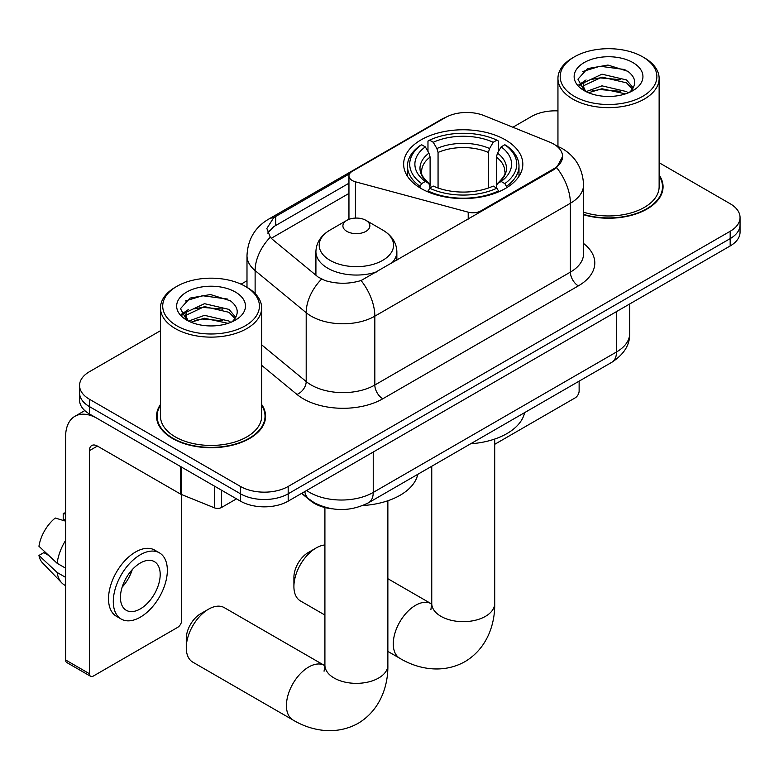<?xml version="1.0" encoding="UTF-8"?>
<svg xmlns="http://www.w3.org/2000/svg" width="779" height="779" viewBox="0 0 779 779"><rect width="100%" height="100%" fill="white"/><g stroke="black" fill="none" stroke-linecap="round" stroke-linejoin="round"><path stroke-width="1.17" d="M480.906 211.781L480.906 210.875A11.247 6.495 180 0 1 468.208 212.17L355.438 181.809A11.247 6.495 180 0 1 352.244 180.514A11.247 6.495 180 0 1 348.953 175.927A11.247 6.495 180 0 1 352.244 171.331L445.306 117.61A30.352 17.527 0 0 1 484.178 115.643L549.643 142.099A30.352 17.527 0 0 1 553.694 144.066A30.352 17.527 0 0 1 562.584 156.462L556.634 167.621L553.694 169.754L361.076 280.528C349.041 284.15 337.015 284.15 324.979 280.528L318.163 277.071L272.329 239.28L270.294 237.215L266.846 228.461L273.77 217.584L349.586 173.775M505.357 139.85A59.584 34.403 0 0 0 440.427 132.391A59.584 34.403 0 0 0 403.639 164.174A59.584 34.403 0 0 0 421.098 188.499A59.584 34.403 0 0 0 486.028 195.948A59.584 34.403 0 0 0 522.816 164.174A59.584 34.403 0 0 0 505.357 139.85M480.906 210.875L553.694 168.848A30.352 17.527 0 0 0 562.584 156.462L562.584 156.501M331.981 508.794A33.731 19.475 180 0 1 310.646 500.829L301.619 493.38M160.474 404.496A54.53 31.481 0 0 0 156.54 416.229A54.53 31.481 0 0 0 172.51 438.489A54.53 31.481 0 0 0 231.938 445.315A54.53 31.481 0 0 0 265.59 416.229A54.53 31.481 0 0 0 261.656 404.496M157.105 419.063A54.53 31.481 0 0 0 156.92 419.9M160.474 330.705L89.439 371.71A33.731 19.475 0 0 0 79.565 385.478L79.565 400.172A33.731 19.475 0 0 0 89.439 413.941L240.477 501.14L240.477 493.798A33.731 19.475 0 0 0 288.181 493.798L730.176 238.617A33.731 19.475 0 0 0 740.05 224.849A33.731 19.475 0 0 1 730.176 238.617L288.181 493.798A33.731 19.475 0 0 1 240.477 493.798L89.439 406.599L240.477 493.798L240.477 486.456A33.731 19.475 0 0 0 288.181 486.456L730.176 231.275A33.731 19.475 0 0 0 740.05 217.507A33.731 19.475 0 0 0 730.176 203.738L659.131 162.723M79.565 392.83A33.731 19.475 0 0 0 89.439 406.599A33.731 19.475 0 0 1 79.565 392.83M267.772 232.989L273.77 226.631L348.953 183.221M583.559 214.731A54.53 31.481 0 0 0 663.065 186.756A54.53 31.481 0 0 0 659.131 175.012M557.949 110.891A33.731 19.475 0 0 0 531.434 116.529L512.884 127.24M246.992 280.752L241.042 284.189M79.565 385.478A33.731 19.475 0 0 0 89.439 399.247L240.477 486.456M265.22 419.9A54.53 31.481 0 0 0 265.035 419.063M662.695 190.427A54.53 31.481 0 0 0 662.51 189.589M240.477 501.14A33.731 19.475 0 0 0 288.181 501.14L730.176 245.96A33.731 19.475 0 0 0 740.05 232.191L740.05 217.507M494.704 444.322L575.155 397.874A5.619 3.243 120 0 0 579.128 390.99L579.128 381.155M574.357 96.333A48.347 27.908 0 0 0 642.724 96.333A48.347 27.908 0 0 0 642.724 56.867L644.321 57.782A50.586 29.212 0 0 1 659.131 78.436A50.586 29.212 0 0 1 627.903 105.418A50.586 29.212 0 0 1 572.769 99.089A50.586 29.212 0 0 1 557.949 78.436A50.586 29.212 0 0 1 572.769 57.782L574.357 56.867A48.347 27.908 0 0 0 574.357 96.333M583.559 212.151A50.586 29.212 0 0 0 659.131 186.756L659.131 78.436M583.559 214.371A53.965 31.16 0 0 0 662.51 186.756A53.965 31.16 0 0 0 659.131 175.908M586.081 91.62L601.972 85.846L626.511 91.581L628.254 92.876M588.466 92.73L601.972 88.757L625.527 93.87M585.613 91.406L583.14 85.943L584.007 82.623L601.972 74.19L626.511 79.925L633.249 87.9M583.208 89.799L583.14 85.943M583.305 87.404L584.007 85.534L601.972 77.102L626.511 82.847L632.48 89.108M629.325 92.428A25.405 14.665 0 0 0 630.406 91.464C636.881 84.395 636.034 77.676 627.845 71.308L607.971 65.056L587.463 68.62L577.94 79.176L584.114 90.481M632.869 62.554A34.403 19.864 0 0 0 584.289 62.515A34.403 19.864 0 0 0 584.065 90.559A34.403 19.864 0 0 0 584.221 90.646A34.403 19.864 0 0 0 633.015 90.559A34.403 19.864 0 0 0 632.869 62.554M632.567 90.822L635.041 89.127M644.321 57.782L642.724 56.867A48.347 27.908 0 0 0 574.357 56.867M582.75 71.522L599.966 66.234L625.001 69.574M579.43 85.709L584.133 82.379M591.894 79.361L599.966 77.89L620.22 79.633M591.894 91.016L599.966 89.556L620.22 91.289M578.904 84.775L586.081 79.955M293.907 586.509L293.907 577.336A20.235 11.685 -60 0 1 308.211 552.554L316.157 547.958A31.481 18.17 120 0 0 293.907 586.509A31.481 18.17 120 0 0 300.421 600.921L324.911 615.059M420.027 187.856L420.027 186.356L421.624 183.601A53.517 30.897 0 0 1 421.624 144.738L425.305 146.861A48.347 27.908 0 0 0 425.305 181.478L428.937 183.542L430.105 187.885M430.105 186.113L430.105 157.046L428.937 153.122L425.305 146.861M427.973 151.467L427.973 141.067L429.57 140.152A53.517 30.897 0 0 1 496.885 140.152L493.204 142.275A48.347 27.908 0 0 0 433.251 142.275L436.883 148.536L438.061 152.46L438.061 188.002M488.394 188.002L488.394 152.46L489.572 148.536L493.204 142.275M470.662 443.777A61.833 35.698 0 0 0 524.608 412.636M427.973 190.952A55.767 32.192 0 0 0 498.482 190.952L496.885 188.187A53.517 30.897 0 0 1 429.57 188.187L427.973 191.907M498.482 191.907L498.482 190.952M421.624 144.738L420.027 145.654A55.767 32.192 0 0 0 407.466 166.005A55.767 32.192 0 0 0 420.027 186.356M496.885 140.152L498.482 141.067L498.482 151.467M429.57 188.187L433.251 186.064A48.347 27.908 0 0 0 493.204 186.064L496.885 188.187M425.305 181.478L421.624 183.601M433.251 142.275L429.57 140.152M428.937 153.122A43.244 24.967 0 0 0 428.937 183.542L429.141 183.678C422.997 177.739 420.494 173.707 421.634 171.575A41.599 24.013 0 0 1 430.105 157.046M506.428 186.356A55.767 32.192 0 0 0 518.989 166.005A55.767 32.192 0 0 0 506.428 145.654L504.831 144.738A53.517 30.897 0 0 1 504.831 183.601L506.428 186.356L506.428 187.856M504.831 183.601L501.15 181.478A48.347 27.908 0 0 0 501.15 146.861L504.831 144.738M501.15 146.861L497.518 153.122L496.35 157.046L496.35 186.113L497.518 183.542L501.15 181.478M496.35 157.046A41.599 24.013 0 0 1 504.821 171.575C505.951 173.717 503.448 177.748 497.314 183.678L497.518 183.542A43.244 24.967 0 0 0 497.518 153.122M496.35 187.885L496.35 186.113M324.911 544.979A31.481 18.17 120 0 0 316.157 547.958L308.211 552.554M186.269 647.739L186.269 638.556A20.235 11.685 -60 0 1 200.573 613.774L208.529 609.188A31.481 18.17 120 0 0 186.269 647.739A31.481 18.17 120 0 0 192.783 662.15L292.953 719.981A31.481 18.17 -60 0 1 288.123 694.751A31.481 18.17 -60 0 1 308.688 667.019A31.481 18.17 -60 0 1 324.424 665.451L324.901 665.724M391.282 263.516A40.469 23.37 0 0 0 396.862 251.685C396.56 242.678 391.827 235.453 382.674 230.019L365.926 220.35A13.486 7.79 0 0 0 346.85 220.35A13.486 7.79 0 0 0 346.85 231.363A13.486 7.79 0 0 0 365.926 231.363A13.486 7.79 0 0 0 365.926 220.35L382.674 230.019A37.178 21.461 0 0 1 382.674 260.371A37.178 21.461 0 0 1 330.092 260.371A37.178 21.461 0 0 1 330.092 230.019C320.938 235.453 316.216 242.678 315.914 251.685A40.469 23.37 0 0 0 327.764 268.21A40.469 23.37 0 0 0 376.88 271.832M362.79 505.532A61.833 35.698 0 0 0 417.768 474.314M324.424 665.451L224.264 607.63A31.481 18.17 120 0 0 208.529 609.188L200.573 613.774M221.596 490.244L221.596 507.45L236.504 498.842M180.514 466.514L97.394 418.527A44.968 25.96 -120 0 0 74.911 416.298A44.968 25.96 -120 0 0 65.592 436.883L65.592 659.949L89.439 673.718L89.439 450.651A11.247 6.495 60 0 1 91.766 445.51A11.247 6.495 60 0 1 97.394 446.065L180.514 494.052L180.514 466.514A5.619 3.243 0 0 0 181.264 466.884M89.439 673.718A5.619 3.243 120 0 0 90.607 676.289L66.76 662.52A5.619 3.243 -60 0 1 65.592 659.949M90.607 676.289A5.619 3.243 120 0 0 93.412 676.006L177.68 627.358A5.619 3.243 120 0 0 181.653 620.474L181.653 494.577M221.596 507.45A5.619 3.243 180 0 1 214.4 507.82L181.264 494.422A5.619 3.243 180 0 1 180.514 494.052M140.317 608.905A28.102 16.223 120 0 0 158.682 584.143A28.102 16.223 120 0 0 154.369 561.62A28.102 16.223 120 0 0 140.317 563.013A28.102 16.223 120 0 0 121.952 587.775A28.102 16.223 120 0 0 126.266 610.298A28.102 16.223 120 0 0 140.317 608.905M122.157 587.123A28.102 16.223 120 0 0 132.245 569.653M65.592 514.15L63.206 513.429L63.206 519.077L65.592 520.45M159.432 552.856L154.661 550.101A38.22 22.065 120 0 0 135.546 551.999A38.22 22.065 120 0 0 110.579 585.681A38.22 22.065 120 0 0 116.441 616.306L121.203 619.062A38.22 22.065 120 0 0 140.317 617.172A38.22 22.065 120 0 0 165.284 583.49A38.22 22.065 120 0 0 159.432 552.856A38.22 22.065 120 0 0 140.317 554.745A38.22 22.065 120 0 0 115.35 588.437A38.22 22.065 120 0 0 121.203 619.062M65.592 540.431A37.1 21.422 120 0 0 57.149 563.295L38.95 546.264A29.232 16.875 120 0 1 55.26 518.016L65.592 521.151M65.592 568.173L57.149 563.295M48.795 555.485L43.838 552.623L38.95 555.446L57.149 572.477L65.592 577.346M57.149 572.477A37.1 21.422 120 0 0 61.726 582.838A37.1 21.422 120 0 0 64.53 585.048L65.592 585.652M65.592 512.767A29.232 16.875 120 0 0 63.206 513.429M38.95 555.446A29.232 16.875 120 0 0 42.407 562.72L61.726 582.838M176.882 325.817A48.347 27.908 0 0 0 245.249 325.817A48.347 27.908 0 0 0 245.249 286.341L246.846 287.266A50.586 29.212 0 0 1 261.656 307.919A50.586 29.212 0 0 1 230.428 334.902A50.586 29.212 0 0 1 175.294 328.572A50.586 29.212 0 0 1 160.474 307.919A50.586 29.212 0 0 1 175.294 287.266L176.882 286.341A48.347 27.908 0 0 0 176.882 325.817M160.474 307.919L160.474 416.229A50.586 29.212 0 0 0 175.294 436.883A50.586 29.212 0 0 0 230.428 443.222A50.586 29.212 0 0 0 261.656 416.229L261.656 307.919M160.474 405.392A53.965 31.16 0 0 0 157.105 416.229A53.965 31.16 0 0 0 172.909 438.265A53.965 31.16 0 0 0 231.723 445.013A53.965 31.16 0 0 0 265.035 416.229A53.965 31.16 0 0 0 261.656 405.392M188.606 321.094L204.497 315.329L229.036 321.065L230.779 322.36M190.991 322.204L204.497 318.241L228.052 323.353M188.138 320.89L185.665 315.427L186.532 312.097L204.497 303.674L229.036 309.409L235.774 317.384M185.733 319.283L185.665 315.427M185.83 316.878L186.532 315.008L204.497 306.585L229.036 312.321L235.005 318.592M231.85 321.912A25.405 14.665 0 0 0 232.931 320.948C239.406 313.879 238.559 307.16 230.36 300.782L210.486 294.54L189.988 298.104L180.465 308.659L186.639 319.965M235.394 292.037A34.403 19.864 0 0 0 186.814 291.989A34.403 19.864 0 0 0 186.59 320.042A34.403 19.864 0 0 0 186.746 320.12A34.403 19.864 0 0 0 235.54 320.042A34.403 19.864 0 0 0 235.394 292.037M235.092 320.296L237.566 318.611M246.846 287.266L245.249 286.341A48.347 27.908 0 0 0 176.882 286.341M185.275 301.006L202.491 295.718L227.526 299.058M181.955 315.193L186.658 311.863M194.419 308.844L202.491 307.374L222.745 309.107M194.419 320.5L202.491 319.03L222.745 320.773M181.429 314.249L188.606 309.438M553.694 168.848L553.694 169.754M468.208 219.113L468.208 212.17M355.438 218.081L355.438 181.809M583.559 243.467A56.215 32.455 180 0 1 578.339 285.883L382.781 398.79A11.247 6.495 60 0 1 374.826 385.021L570.384 272.114A44.968 25.96 0 0 0 583.559 253.759L583.559 184.915A44.968 25.96 180 0 1 570.384 203.27A39.349 22.718 -120 0 0 556.634 167.621M382.781 398.79A56.215 32.455 180 0 1 303.284 398.79A56.215 32.455 180 0 1 296.984 394.456L261.656 365.332M321.523 279.155A39.349 26.32 129.5 0 0 306.196 312.71L306.196 381.554A44.968 25.96 0 0 0 311.23 385.021A44.968 25.96 0 0 0 374.826 385.021L374.826 316.177A44.968 25.96 180 0 1 311.23 316.177A44.968 25.96 180 0 1 306.196 312.71L255.123 270.605A44.968 25.96 180 0 1 246.992 255.707L246.992 287.344M583.559 184.915C582.799 168.741 575.691 156.618 562.234 148.546L556.557 145.78A39.349 18.423 112 0 0 556.031 145.585M361.076 280.528A39.349 22.718 60 0 1 374.826 316.177L570.384 203.27L570.384 272.114A11.247 6.495 60 0 0 578.339 285.883M273.77 217.584A39.349 22.718 -120 0 0 268.307 219.337C254.86 227.419 247.751 239.542 246.992 255.707M268.307 219.337L442.005 119.06A39.349 22.718 60 0 1 444.984 117.795M270.294 237.215A39.349 26.32 129.5 0 0 255.123 270.605L255.123 293.556M271.248 238.296L348.953 193.435M269.154 230.642A30.352 17.527 -120 0 0 267.849 233.194M288.181 486.456L288.181 501.14M730.176 231.275L730.176 245.96M89.439 399.247L89.439 413.941M261.656 344.834L306.196 381.554A11.247 7.517 -50.5 0 1 296.984 394.456M275.737 216.406L275.737 225.491M306.624 490.497A44.968 25.96 0 0 0 309.643 492.425A44.968 25.96 0 0 0 373.238 492.425L616.491 351.981A44.968 25.96 0 0 0 629.666 333.616C629.997 344.776 624.047 354.328 611.836 362.274L368.584 502.718A22.484 12.98 60 0 0 373.238 492.425L373.238 452.034M616.491 311.59L616.491 351.981A22.484 12.98 60 0 1 611.836 362.274M304.803 491.549A22.484 15.035 129.5 0 0 308.718 498.852L301.892 493.224M494.704 439.064L494.704 603.491A31.481 18.17 180 0 1 485.483 616.345A31.481 18.17 180 0 1 440.972 616.345A31.481 18.17 180 0 1 431.751 603.491L430.904 609.529M494.704 603.491C495.123 624.154 487.109 648.44 464.995 661.634C442.53 674.186 417.486 668.986 399.793 658.294A31.481 18.17 -60 0 1 394.963 633.074A31.481 18.17 -60 0 1 415.528 605.332A31.481 18.17 -60 0 1 431.274 603.774L431.741 604.037M488.394 152.46A41.599 24.013 0 0 0 438.061 152.46M489.572 148.536A43.244 24.967 0 0 0 436.883 148.536M387.864 500.751L387.864 665.178A31.481 18.17 180 0 1 378.643 678.032A31.481 18.17 180 0 1 334.123 678.032A31.481 18.17 180 0 1 324.911 665.178L324.064 671.216M89.439 450.651L97.394 446.065M181.264 466.952L181.264 494.422M214.4 507.82L214.4 486.086M348.953 219.357L348.953 175.927M442.005 119.06L449.21 115.701M556.557 145.78L555.963 145.537M368.584 502.718C350.492 511.803 332.39 511.803 314.297 502.718L308.718 498.852M629.666 333.616L629.666 303.985M662.51 191.264L662.51 186.756M557.949 146.364L557.949 78.436M399.793 658.294L387.864 651.41M407.466 176.297L407.466 166.005M518.989 176.297L518.989 166.005M431.274 603.774L387.864 578.709M431.751 466.241L431.751 603.491M387.864 665.178C388.273 685.832 380.269 710.127 358.155 723.321C335.681 735.863 310.646 730.673 292.953 719.981M396.862 260.303L396.862 251.685M315.914 275.221L315.914 251.685M346.85 220.35L330.092 230.019M324.911 507.538L324.911 665.178M74.911 416.298L84.794 410.591M265.035 420.738L265.035 416.229M157.105 420.738L157.105 416.229"/></g></svg>
